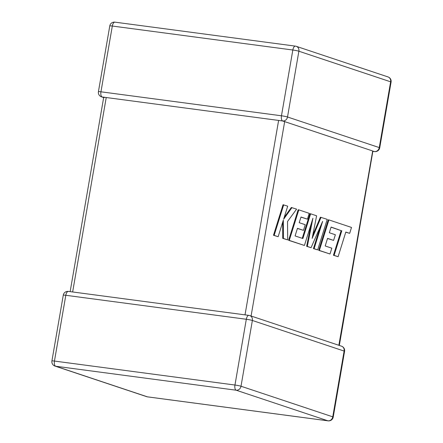 <?xml version="1.0" encoding="UTF-8"?>
<svg xmlns="http://www.w3.org/2000/svg" width="443" height="443" viewBox="0 0 443 443"><rect width="100%" height="100%" fill="white"/><g stroke="black" fill="none" stroke-linecap="round" stroke-linejoin="round"><path stroke-width="0.66" d="M374.424 151.556A4.591 2.071 -82.4 0 0 374.595 151.595A4.591 4.591 0 0 0 379.723 147.829A4.591 0.354 -170.2 0 0 379.263 147.585L390.626 81.817L298.881 51.216L287.518 116.985L379.263 147.585A4.591 4.087 108.4 0 1 374.424 151.556L372.895 151.118L339.327 345.446M338.851 345.285L372.679 151.008M282.418 120.939L284.666 121.62L251.087 316.02M282.673 120.956A4.591 2.071 -82.4 0 1 281.466 115.784L292.823 50.015L112.317 26.037L100.954 91.806L281.466 115.784A4.591 0.354 -170.2 0 1 287.518 116.985A4.591 4.087 -71.6 0 1 282.673 120.956L282.102 120.795M103.673 97.554L101.497 96.829A4.591 4.087 108.4 0 0 102.167 96.984L282.501 120.95M372.43 150.891L284.666 121.62M104.16 97.648L103.978 97.139M331.059 227.181L341.138 230.631L333.429 255.273L338.114 256.696L345.822 232.054L349.677 233.345L345.784 232.182M349.677 233.345L351.52 227.447L328.927 219.911L319.37 250.45L330.002 253.994L331.813 248.18L325.19 245.97L327.554 238.378L333.596 240.394L335.357 234.746L329.315 232.736L331.104 227.054L341.138 230.631M341.813 230.72L334.105 255.362L333.429 255.273M334.105 255.362L338.114 256.696M328.927 219.911L328.252 219.822L318.7 250.356L330.002 253.994M319.37 250.45L318.7 250.356M327.515 238.5L333.596 240.394M321.059 217.286L312.138 238.406L316.612 215.807L310.621 213.808L302.885 238.533L295.082 235.931L297.452 228.339L303.488 230.354L305.249 224.706L299.208 222.691L300.996 217.015L307.409 219.152L309.22 213.338L298.82 209.871L289.262 240.405L304.424 245.461L312.924 218.277L307.32 246.43L311.069 247.681L322.642 221.373L314.104 248.689L317.681 249.885L327.233 219.346L320.389 217.197L312.769 235.233M310.621 213.808L309.945 213.714L302.248 238.323M297.414 228.461L303.488 230.354M300.958 217.136L307.409 219.152M298.82 209.871L298.145 209.783L288.592 240.316L304.424 245.461M289.262 240.405L288.592 240.316M311.019 224.363L306.645 246.341L311.069 247.681M307.32 246.43L306.645 246.341M320.217 226.888L313.428 248.601L317.681 249.885M314.104 248.689L313.428 248.601M291.97 207.584L283.642 219.191L287.712 206.167L283.033 204.738L273.481 235.277L278.154 236.7L283.337 220.116L283.409 238.456L282.739 238.367L287.695 239.884L287.518 221.511L296.605 209.129L291.3 207.496L284.212 217.369M283.703 204.827L274.151 235.366L273.481 235.277M274.151 235.366L278.154 236.7M282.673 222.242L282.739 238.367M283.409 238.456L287.695 239.884M106.231 97.521L72.646 291.965M245.023 314.862L278.614 120.418M246.314 319.265L65.808 295.293L54.45 361.062L234.956 385.033L246.314 319.265A4.591 0.354 9.8 0 1 252.372 320.472L241.009 386.241L332.754 416.835L344.117 351.066L252.372 320.472A4.591 4.087 -71.6 0 0 249.758 315.571A4.591 4.087 -71.6 0 0 249.088 315.416A4.591 2.071 -82.4 0 0 248.911 315.377A4.591 2.071 -82.4 0 0 246.314 319.265M55.663 366.234L147.408 396.834L327.914 420.811L236.169 390.211L55.663 366.234A4.591 2.071 -82.4 0 1 54.45 361.062A4.591 0.354 9.8 0 0 51.914 360.945A4.591 4.591 0 0 0 54.987 366.079A4.591 4.087 -71.6 0 0 55.663 366.234M236.169 390.211A4.591 4.087 -71.6 0 0 241.009 386.241A4.591 0.354 9.8 0 0 234.956 385.033A4.591 2.071 -82.4 0 0 236.169 390.211M333.219 417.079A4.591 0.354 9.8 0 0 332.754 416.835A4.591 4.087 108.4 0 1 327.914 420.811A4.591 2.071 -82.4 0 0 328.086 420.85A4.591 4.591 0 0 0 333.219 417.079L344.576 351.31A4.591 4.591 0 0 0 341.503 346.171A4.591 4.087 108.4 0 1 344.117 351.066A4.591 0.354 9.8 0 1 344.576 351.31M147.408 396.834A4.591 4.087 108.4 0 1 146.733 396.679A4.591 4.591 0 0 0 147.58 396.873A4.591 2.071 -82.4 0 1 147.408 396.834M147.757 396.884A4.591 2.071 -82.4 0 1 147.58 396.873L328.086 420.85M51.914 360.945L63.277 295.171A4.591 0.354 9.8 0 1 65.808 295.293A4.591 2.071 -82.4 0 1 68.405 291.405L248.911 315.377A4.591 4.591 0 0 1 249.758 315.571L341.503 346.171M388.013 76.921A4.591 4.087 108.4 0 1 390.626 81.817A4.591 0.354 -170.2 0 1 391.086 82.055A4.591 4.591 0 0 0 388.013 76.921L296.267 46.321A4.591 4.087 -71.6 0 0 295.592 46.166A4.591 2.071 -82.4 0 0 295.42 46.127A4.591 2.071 -82.4 0 0 292.823 50.015A4.591 0.354 -170.2 0 1 298.881 51.216A4.591 4.087 -71.6 0 0 296.267 46.321A4.591 4.591 0 0 0 295.42 46.127L114.914 22.15A4.591 4.591 0 0 0 109.781 25.921A4.591 0.354 -170.2 0 1 112.317 26.037A4.591 2.071 -82.4 0 1 114.914 22.15M102.167 96.984A4.591 2.071 -82.4 0 1 100.954 91.806A4.591 0.354 -170.2 0 0 98.424 91.69L109.781 25.921M337.544 229.247L336.868 229.158M54.987 366.079L146.733 396.679M68.405 291.405A4.591 4.591 0 0 0 63.277 295.171M379.723 147.829L391.086 82.055M374.595 151.595L372.851 151.368M98.424 91.69A4.591 4.591 0 0 0 101.497 96.829M103.701 97.377L70.149 291.632"/></g></svg>
